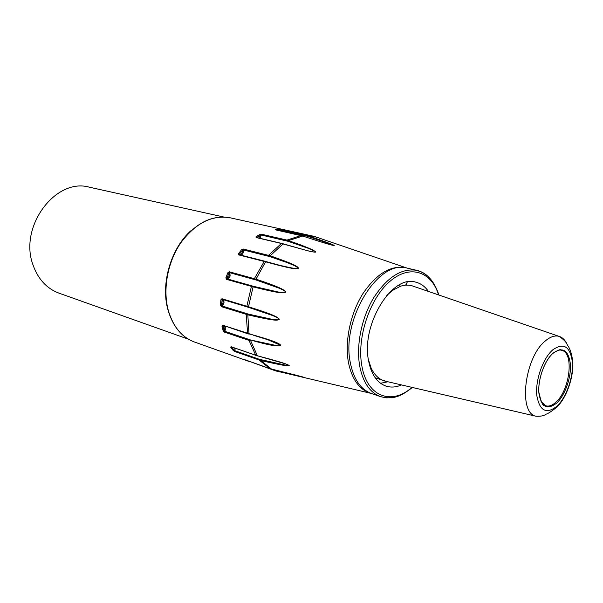 <?xml version="1.0" encoding="UTF-8"?>
<svg xmlns="http://www.w3.org/2000/svg" width="603" height="603" viewBox="0 0 603 603"><rect width="100%" height="100%" fill="white"/><g stroke="black" fill="none" stroke-linecap="round" stroke-linejoin="round"><path stroke-width="0.9" d="M221.979 326.125L222.635 325.198L267.74 339.7L280.636 345.293L278.179 345.918C273.883 346.054 264.777 344.102 250.848 340.062L248.994 340.378L224.316 332.087L223.08 330.632L221.979 326.125L223.17 325.552M233.127 350.388L230.738 347.268L231.039 346.71L257.247 355.747C285.279 363.096 286.47 364.167 289.071 365.388C288.407 366.066 289.696 366.956 260.843 360.571L234.688 351.474L233.127 350.388L233.941 350.026L231.62 346.989M302.661 376.905L274.644 369.963L274.87 370.634L245.481 359.923L269.963 368.644L303.173 377.063L276.061 371.003L249.084 361.212M406.965 285.113L406.181 284.171M428.424 291.422C425.04 286.523 420.834 283.433 415.791 282.166C392.259 274.011 360.918 324.602 368.554 360.669C371.229 374.365 377.011 382.83 385.905 386.071C390.857 387.676 396.065 387.292 401.53 384.94M380.568 383.282L387.91 381.767M405.661 285.174L407.304 282.016M376.777 378.3L376.31 379.212M220.457 304.99L220.871 299.819L221.942 298.734L248.511 306.784C276.702 315.595 277.192 317.268 279.249 319.062C277.697 320.381 278.269 321.836 247.818 314.834L221.301 306.626L220.457 304.99L221.414 305.05L222.243 299.367L247.102 306.919M226.366 279.317L225.906 277.742L226.818 278.058L229.359 272.609L256.056 279.996L279.34 288.249C283.742 290.209 285.814 291.505 285.566 292.123C285.347 292.749 282.799 292.696 277.938 291.958L253.644 286.357L226.977 278.835L226.818 278.058C229.125 277.252 229.751 275.616 228.688 273.174L227.798 272.805L229.253 271.78L256.011 279.166C283.794 288.468 283.892 290.073 285.626 291.852C283.614 293.081 283.847 294.52 253.087 286.87L226.366 279.317L226.977 278.835C230.082 277.885 230.874 275.805 229.359 272.609L229.253 271.78M238.539 253.614L241.562 249.763L243.311 249.024L270.219 255.785C297.324 265.267 297.128 266.556 298.575 268.124C296.239 268.976 296.194 270.189 265.584 261.815L238.698 254.903L238.539 253.614L239.331 254.157L243.16 249.898L270.016 256.659L287.842 262.848L294.942 265.817L298.508 268.147C297.92 268.953 295.055 269.081 278.089 264.875L264.574 261.189M256.079 236.685L259.697 234.544L261.589 234.25L286.953 240.092L300.761 244.916L312.392 249.68L315.784 251.85C316.01 252.325 314.238 252.205 310.47 251.496L281.405 243.476L256.064 237.529L256.079 236.685L256.697 237.386L261.212 235.019L288.151 241.321L307.816 248.15L315.256 251.421C316.907 252.506 314.329 252.265 307.515 250.705L283.885 244.192M275.458 229.539L280.923 229.592L307.899 235.667C333.384 244.554 333.037 244.78 334.243 245.511C331.816 245.135 331.605 245.459 302.435 235.969L275.827 229.916M269.993 359.117L284.895 363.707C289.282 365.252 290.329 365.915 288.053 365.712L259.23 359.267L234.68 350.652L233.941 350.026L234.266 347.916M253.644 286.357L253.087 286.87L248.511 306.784L248.768 307.424L272.918 315.633C277.282 317.502 279.393 318.746 279.257 319.371C279.136 319.997 276.732 319.974 272.043 319.311L248.232 314.073L247.818 314.834L249.009 333.843C269.194 339.346 279.724 343.137 280.614 345.21M248.232 314.073L221.768 305.887L221.414 305.05C223.472 303.128 223.607 301.425 221.829 299.932L220.871 299.819M252.024 285.905L251.413 286.41L246.846 306.294L247.147 306.942L248.753 307.417M238.698 254.903L239.331 254.157C241.501 254.587 242.496 253.32 242.316 250.343L241.562 249.763M259.697 234.544L260.277 235.26L258.906 238.057M279.053 229.366L279.445 230.12L307.334 236.203L331.876 244.486C334.492 245.481 334.853 245.768 332.969 245.346L328.741 244.245M278.179 345.918L250.848 340.062L224.557 331.235L224.007 330.444L223.08 330.632M230.738 347.268L231.552 346.966M386.772 295.402L392.591 290.367L400.694 286.176C404.673 284.91 408.442 284.774 412 285.777L413.801 286.395M368.358 359.448L371.071 367.868C373.822 373.83 377.531 377.908 382.204 380.094L386.47 381.435M398.199 285.566L400.694 286.176M375.209 377.779L382.204 380.094M370.242 367.596L371.071 367.868M223.653 216.99L89.47 187.224C55.755 177.282 18.58 226.705 33.014 264.936C38.072 279.159 46.733 288.566 59.004 293.164L188.505 339.225M191.445 230.24C171.056 247.818 160.428 283.764 167.951 309.799M277.056 230.195L279.445 230.12L279.234 230.678M222.914 325.982L224.007 330.444C225.477 327.776 225.107 326.283 222.914 325.982M393.088 397.46L386.696 397.874L380.599 396.653C370.084 392.749 363.157 382.732 359.803 366.594L359.72 366.127C355.974 345.331 361.589 317.683 373.747 297.678C387.375 276.965 401.764 267.868 416.914 270.378L422.726 272.586L427.919 276.332M412.007 387.375C391.837 405.472 367.197 396.925 361.921 366.225C356.539 338.441 369.503 298.998 389.598 281.646C409.633 263.978 431.371 271.222 438.6 294.92M407.636 268.237L407.44 268.192C378.91 258.521 340.966 319.085 350.313 362.629L350.396 363.089C353.742 379.377 360.752 389.508 371.418 393.473L380.599 396.653C394.437 400.083 402.05 395.44 412.369 387.458M307.334 236.203L307.899 235.667L315.55 236.828L406.497 267.898C391.302 264.725 376.754 273.332 362.848 293.721C350.441 313.454 344.622 341.132 348.368 362.064L348.451 362.524C351.948 379.34 359.29 389.568 370.461 393.224L371.606 393.54M249.243 339.504L248.994 340.378L255.8 355.408L257.443 355.898L250.501 340.363M259.23 359.267L259.23 360.104L270.001 368.659L271.621 369.142L260.843 360.571L260.79 359.735M280.176 372.006L276.468 371.101L276.189 370.43M248.662 361.318L194.422 341.991C181.97 337.311 173.317 326.969 168.448 310.952L168.282 310.357C162.606 289.44 167.536 262.32 180.659 243.039C195.47 223.133 211.962 214.721 230.142 217.789L312.241 235.946L306.301 235.223L305.774 235.781M222.635 325.198L247.637 333.723L246.16 314.367L246.619 313.613M225.906 277.742L227.798 272.805M254.451 279.528L254.353 278.676L264.416 261.107L239.346 254.752M268.418 256.2L268.576 255.31L281.405 243.476L281.97 243.62M286.568 240.876L286.953 240.092L301.025 235.562M312.241 235.946L318.738 237.914M288.151 241.321L288.573 240.559L302.691 236.052M270.016 256.659L270.219 255.785L283.056 243.936L283.598 244.102M256.056 279.996L256.011 279.166L265.584 261.815L277.41 264.702M231.039 346.71L256.041 355.408M284.526 363.579L257.692 355.86M221.942 298.734L222.243 299.367L250.938 308.073M221.301 306.626L221.768 305.887C224.369 303.837 224.708 301.719 222.778 299.533M243.311 249.024L243.16 249.898C243.755 252.356 243.062 254.104 241.079 255.152M261.589 234.25L260.044 238.321M280.923 229.592L280.161 230.889M224.316 332.087L225.816 328.891L225.53 326.427M249.114 334.168L247.893 333.708M298.244 375.707L271.704 369.149M274.644 369.963L273.77 369.647M245.361 359.885L270.038 368.674M234.688 351.474L235.245 348.255M552.657 349.928C563.632 342.218 570.212 346.326 572.398 362.252C573.468 377.033 566.451 397.219 557.097 406.09C546.303 414.638 539.527 411.005 536.76 395.199C535.298 380.063 542.926 358.438 552.657 349.928M552.921 353.275C562.614 346.416 568.441 350.019 570.4 364.099C571.373 377.184 565.132 395.101 556.84 402.925C547.298 410.439 541.313 407.206 538.901 393.224C537.627 379.86 544.336 360.82 552.921 353.275M412 285.777L558.936 336.316C563.586 339.301 566.345 342.12 567.219 344.773C570.385 348.933 572.262 355.28 572.85 363.813C573.182 378.842 566.225 397.859 557.104 406.889C551.798 411.208 548.097 413.65 546.009 414.208C543.989 415.806 540.642 416.485 535.954 416.228C517.985 413.123 524.482 357.473 545.233 341.034C550.155 336.813 554.722 335.245 558.936 336.316C562.637 337.386 565.478 340.341 567.468 345.18M544.034 405.246L545.813 405.796L544.2 405.352C542.775 406.023 541.004 401.651 538.871 392.244C537.944 378.97 544.592 360.647 552.921 353.373C557.835 350.139 560.519 349.016 560.971 350.019L561.747 350.388C574.26 352.649 569.971 389.892 556.064 402.028C552.423 405.435 549.001 406.693 545.813 405.796L541.079 401.606M438.946 295.04C434.16 280.945 426.818 272.729 416.914 270.378L407.44 268.192M371.418 393.473L274.87 370.634M194.422 341.991C181.978 337.379 173.249 326.999 168.237 310.839M168.162 310.553C162.297 289.598 167.212 262.222 180.493 242.881C195.523 222.982 212.068 214.623 230.142 217.789M251.624 308.276L251.172 308.141M278.089 264.875L277.666 264.77M307.033 250.592L281.722 243.408L256.373 237.461M332.796 245.3C326.464 243.763 311.593 238.984 302.555 235.977L275.481 229.849M253.561 335.283L267.74 339.7M266.466 339.331L261.981 337.853M301.101 376.468L303.264 377.094M535.954 416.228L384.616 380.998M559.946 349.913L561.747 350.388"/></g></svg>
